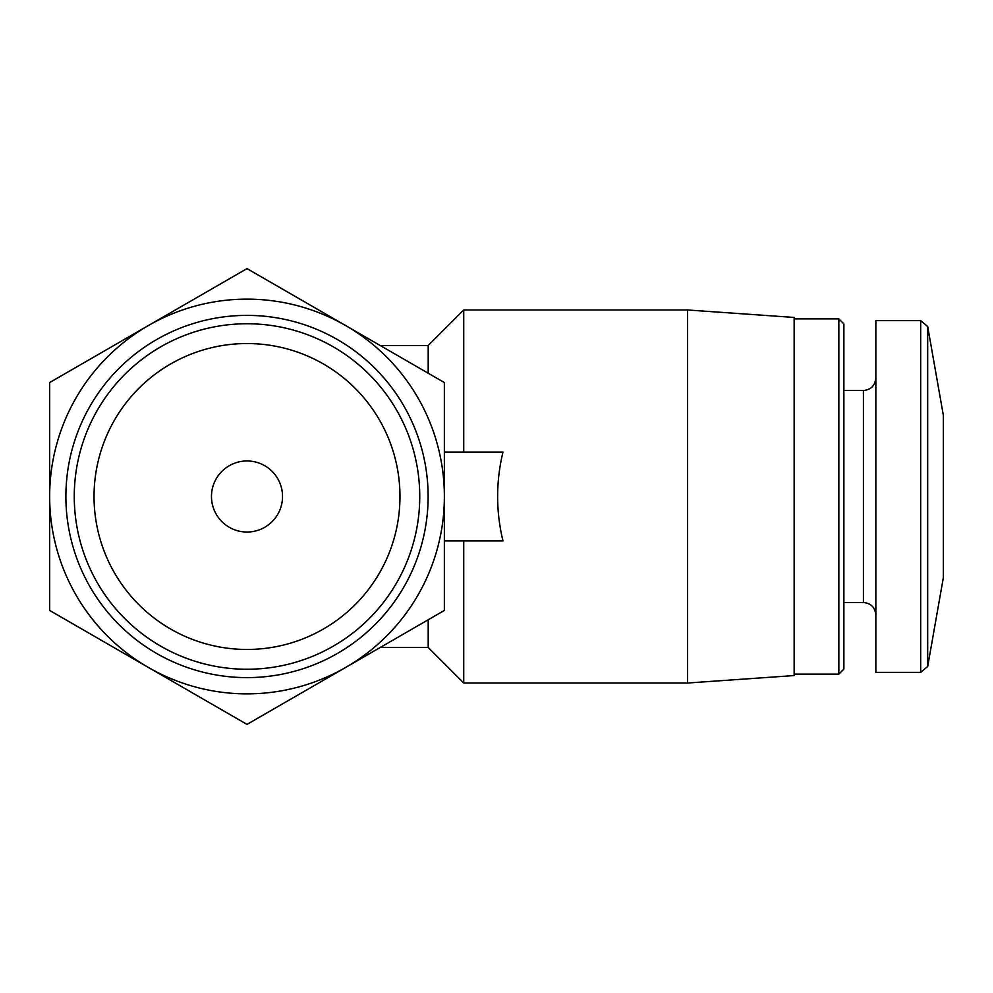 <?xml version="1.0" encoding="UTF-8"?>
<svg xmlns="http://www.w3.org/2000/svg" width="993" height="993" viewBox="0 0 993 993"><rect width="100%" height="100%" fill="white"/><g stroke="black" fill="none" stroke-linecap="round" stroke-linejoin="round"><path stroke-width="1.49" d="M282.533 496.5A35.525 35.525 0 0 0 229.246 465.729A35.525 35.525 0 0 0 229.246 527.271A35.525 35.525 0 0 0 282.533 496.5M444.368 452.088L502.967 452.088C495.855 481.692 495.855 511.308 502.967 540.912L444.368 540.912M49.65 610.447L49.65 382.553L247.009 268.606L444.368 382.553L444.368 610.447L247.009 724.394L49.65 610.447M399.968 496.5A152.959 152.959 0 0 0 170.523 364.034A152.959 152.959 0 0 0 170.523 628.966A152.959 152.959 0 0 0 399.968 496.5M419.754 496.5A172.757 172.757 0 0 0 160.63 346.892A172.757 172.757 0 0 0 160.63 646.108A172.757 172.757 0 0 0 419.754 496.5M428.12 496.5A181.111 181.111 0 0 0 156.447 339.656A181.111 181.111 0 0 0 156.447 653.344A181.111 181.111 0 0 0 428.12 496.5M345.688 667.42A197.359 197.359 0 0 0 345.688 325.58A197.359 197.359 0 0 0 49.65 496.5A197.359 197.359 0 0 0 345.688 667.42M380.195 345.502L428.194 345.502L428.194 373.219M428.194 619.781L428.194 647.498L463.731 683.023L687.553 683.023L687.553 309.977L463.731 309.977L463.731 452.088M463.731 540.912L463.731 683.023M687.553 309.977L794.139 317.437L794.139 675.563L687.553 683.023M794.139 318.865L838.849 318.865L838.849 674.135L794.139 674.135M838.849 318.865L843.876 323.892L843.876 669.108L838.849 674.135M920.685 320.64L875.851 320.64L875.851 672.36L920.685 672.36L927.685 666.489L927.685 326.511L920.685 320.64L920.685 672.36M927.685 326.511L943.35 415.359L943.35 577.641L927.685 666.489M843.876 390.485L863.413 390.485L863.413 602.515C870.898 603.185 875.044 607.331 875.851 614.952M380.195 647.498L428.194 647.498M428.194 345.502L463.731 309.977M843.876 602.515L863.413 602.515M863.413 390.485C870.898 389.815 875.044 385.669 875.851 378.048"/></g></svg>
